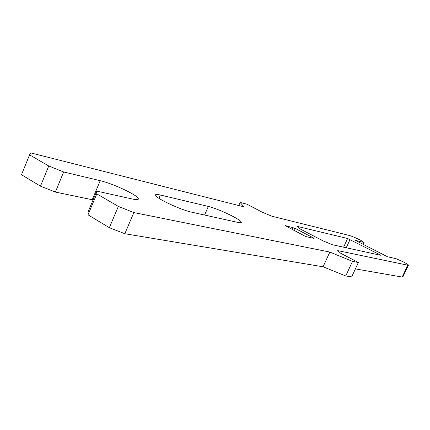 <?xml version="1.0" encoding="UTF-8"?>
<svg xmlns="http://www.w3.org/2000/svg" width="430" height="430" viewBox="0 0 430 430"><rect width="100%" height="100%" fill="white"/><g stroke="black" fill="none" stroke-linecap="round" stroke-linejoin="round"><path stroke-width="0.64" d="M379.529 254.565L347.601 238.5L296.963 226.314L299.253 228.491L322.962 240.843L332.363 244.729L380.405 255.243L379.529 254.565L379.319 255.006M347.601 238.5L343.602 247.191M350.041 239.521L346.241 247.766M313.336 237.881L294.781 228.19L285.165 225.578L304.386 235.871L306.348 236.683L313.846 238.36L313.336 237.881L313.185 238.209M292.878 227.4L291.991 229.373M294.781 228.19L293.819 230.329M237.962 222.444C240.95 223.073 241.95 222.799 240.961 221.606C238.424 218.284 217.069 208.367 208.335 206.432L160.342 195C155.886 193.984 154.499 194.376 156.171 196.177C159.648 200.068 182.1 210.238 191.302 212.092L237.962 222.444M240.107 202.428L246.933 204.196L262.397 212.286L271.841 216.204L349.026 235.387C351.907 236.22 355.798 237.854 360.695 240.273L364.054 242.461L355.309 240.354L387.693 256.839L395.96 258.645L403.109 261.779C406.269 263.397 408.054 264.493 408.473 265.063L407.753 265.202L337.706 250.615L340.635 253.216L358.357 262.488L352.482 261.37L329.832 252.066L133.843 212.571L118.352 206.4L96.782 193.876L96.766 191.124L132.58 199.069C138.041 200.197 139.653 199.627 137.412 197.37C133.085 192.963 111.322 183.201 100.201 180.681L63.656 171.978L48.746 165.98L29.573 154.848L30.659 152.892L243.917 206.846L240.107 202.428L238.736 205.535M29.573 154.848L21.5 174.73L40.474 186.168L55.379 192.054L93.09 199.907M48.746 165.98L40.474 186.168M63.656 171.978L55.379 192.054M96.766 191.124L88.145 211.716L88.016 214.823L109.349 227.685L124.834 233.732L323.081 266.793L345.731 275.969L351.681 276.888L358.357 262.488M96.782 193.876L88.016 214.823M118.352 206.4L109.349 227.685M133.843 212.571L124.834 233.732M329.832 252.066L323.081 266.793M352.482 261.37L345.731 275.969M355.384 268.9L402.163 277.06L402.91 276.861L408.382 265.262M364.054 242.461L363.173 244.358M208.335 206.432L204.578 215.038M160.342 195L158.939 198.284M100.201 180.681L92.235 199.719M407.753 265.202L402.163 277.06M240.961 221.606L240.44 222.778M137.412 197.37L136.444 199.649"/></g></svg>
